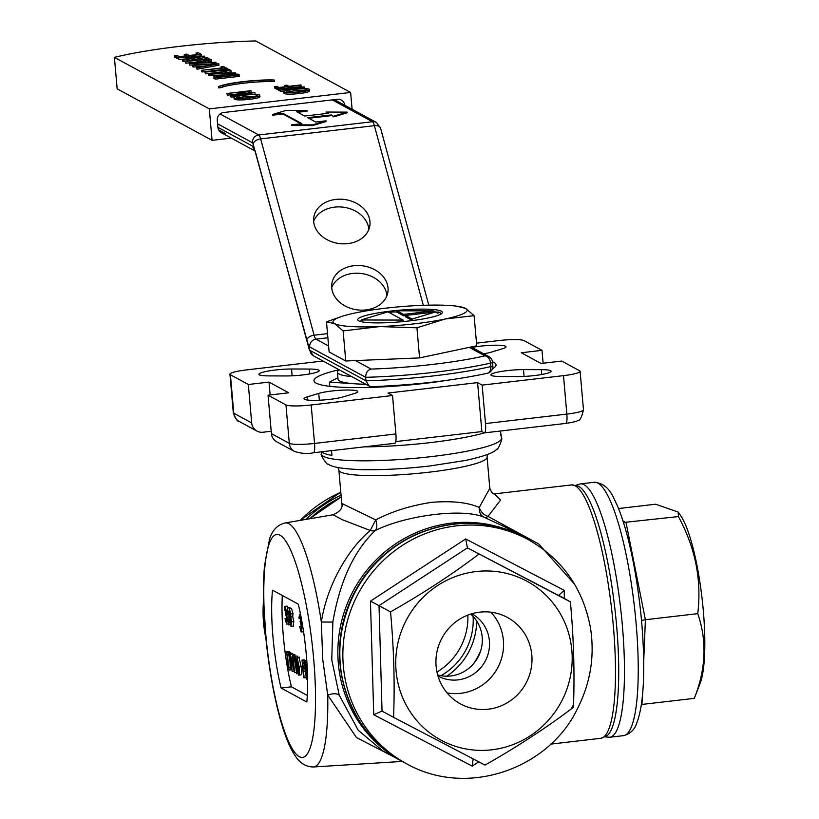 <?xml version="1.0" encoding="UTF-8"?>
<svg xmlns="http://www.w3.org/2000/svg" width="819" height="819" viewBox="0 0 819 819"><rect width="100%" height="100%" fill="white"/><g stroke="black" fill="none" stroke-linecap="round" stroke-linejoin="round"><path stroke-width="1.23" d="M218.591 129.811L225.389 133.497A7.084 6.869 -61.5 0 1 217.885 127.314L217.281 120.321A7.084 6.869 -61.5 0 1 223.556 112.531L337.305 99.304A7.084 6.869 -61.5 0 1 344.789 105.293M201.443 54.392L177.313 57.197L174.324 55.579L176.791 55.282L179.31 56.654L186.742 55.794L184.224 54.423L186.691 54.136L189.209 55.508L198.495 54.423L195.976 53.061L198.444 52.774L201.443 54.392L201.566 55.794L192.25 56.88M177.313 57.197L177.436 58.599L174.447 56.972L174.324 55.579M184.715 56.03L184.224 54.423M196.468 54.658L195.976 53.061M178.337 58.497L177.436 58.599M204.709 56.173L182.832 60.196L199.56 56.746L178.266 57.719L204.648 56.132L204.832 57.565L182.954 61.589L182.32 59.92M182.832 60.196L182.954 61.589M188.206 58.835L178.9 59.388L178.266 57.719M178.777 57.995L178.9 59.388M209.951 59.009L185.35 61.558L207.002 59.04L204.955 57.934L207.432 57.647L210.012 59.705M185.821 61.814L185.944 63.217L185.473 62.961L185.35 61.558M204.955 57.934L205.078 59.265M200.379 61.538L185.944 63.217M202.252 61.558L193.97 63.135L204.146 62.592L202.252 61.558L202.354 62.684M189.291 63.698L189.414 65.1L216.062 63.667L215.94 62.264L189.291 63.698L189.414 65.1M189.23 63.667L210.903 59.531L211.548 61.21L206.408 62.193M211.425 59.807L204.474 61.138L206.879 62.439L215.94 62.264M218.806 63.81L196.918 67.844L213.657 64.394L192.363 65.366L218.806 63.81L218.929 65.213L197.041 69.236L196.406 67.567M196.918 67.844L197.041 69.236M202.293 66.482L192.997 67.035L192.363 65.366M192.874 65.643L192.997 67.035M226.085 67.772L201.484 70.311L223.137 67.793L221.089 66.687L223.567 66.4L226.136 68.346M201.955 70.577L202.078 71.97L201.607 71.714L201.484 70.311M221.089 66.687L221.212 68.018M224.57 69.359L202.078 71.97M229.484 69.615L204.883 72.164L226.535 69.646L224.498 68.54L226.965 68.253L229.545 70.301M205.364 72.42L205.487 73.823L204.883 72.164M224.498 68.54L224.611 69.871M219.912 72.144L205.487 73.823M221.785 72.164L213.503 73.741L223.689 73.188L221.785 72.164L221.888 73.29M208.763 74.263L230.446 70.137L224.007 71.734L226.423 73.045L235.483 72.871L208.763 74.263L208.958 75.706L224.99 74.836M230.958 70.414L231.081 71.816L225.952 72.789M235.483 72.871L235.555 73.741M208.835 74.304L208.958 75.706M231.03 75.583L228.798 75.839M235.657 74.601L229.791 74.294L226.341 75.266L227.365 76.003L235.698 75.041M229.791 74.294L229.914 75.686M218.939 75.819L216.513 76.843L217.158 77.191L224.897 76.29L218.939 75.819L219.042 76.976M215.284 79.136L213.851 78.184L214.128 77.181C212.868 76.679 214.302 76.136 218.417 75.563L224.171 75.307L229.31 74.027L237.858 74.16L239.291 74.939L239.414 76.331L215.284 79.136L215.162 77.744L214.128 77.181L214.25 78.573M239.291 74.939L215.162 77.744M270.7 80.231L274.345 80.047L271.806 79.914A36.22 4.975 -5 0 0 220.25 85.903L218.683 86.517L221.181 85.913A36.231 4.975 175 0 1 271.058 80.119L270.823 81.634L274.467 81.45L274.345 80.047M222.553 86.957A36.231 4.975 175 0 1 270.813 81.521M222.461 85.923L222.584 87.316L218.806 87.92L218.683 86.517M301.167 85.207L277.047 88.012L274.457 86.609L276.935 86.323L279.044 87.469L286.466 86.609L284.357 85.463L286.834 85.176L288.943 86.323L300.696 84.951L301.29 86.609L291.564 87.746M277.047 88.012L277.17 89.414L274.58 88.012L274.457 86.609M284.357 85.463L284.48 86.834M287.96 88.155L281.664 88.892M278.061 89.312L277.17 89.414M304.709 87.131L280.579 89.936L277.999 88.534L280.467 88.247L282.586 89.394L290.008 88.524L287.899 87.387L290.366 87.09L292.475 88.237L304.238 86.875L304.781 88.534M280.579 89.936L280.702 91.339L278.122 89.936L277.999 88.534M287.899 87.387L288.012 88.759M284.787 90.858L280.702 91.339M305.845 90.551L294.318 90.786L287.356 92.127M307.023 89.762L306.746 89.455C304.863 88.749 300.686 88.718 294.195 89.384C288.053 90.192 285.432 91.011 286.333 91.83C288.298 92.527 292.496 92.547 298.935 91.882C305.047 91.083 307.647 90.274 306.746 89.455L306.797 90.1M294.195 89.384L294.318 90.786M283.998 93.53L283.528 91.759L283.998 93.53C286.476 94.359 291.656 94.359 299.549 93.54C307.105 92.557 310.37 91.564 309.326 90.561M309.203 89.158C310.247 90.162 306.982 91.155 299.426 92.137C291.533 92.967 286.353 92.967 283.876 92.137C282.77 91.124 286.056 90.121 293.724 89.128C301.627 88.309 306.787 88.319 309.203 89.158L309.664 90.929M299.426 92.137L299.549 93.54M254.555 92.649L230.907 95.71L246.284 91.544L226.822 93.499L250.952 90.694L235.606 94.85L254.555 92.649M255.037 92.905L255.108 94.308M235.104 96.632L231.03 97.113L230.804 95.659M230.907 95.71L231.03 97.113M236.824 94.062L227.416 95.158L226.822 93.499M227.293 93.755L227.416 95.158M251.054 90.745L251.177 92.148L245.198 93.735M256.163 96.325L244.646 96.56L237.674 97.901M257.35 95.547L257.064 95.239C255.19 94.523 251.003 94.502 244.523 95.158C238.38 95.977 235.759 96.785 236.65 97.604C238.616 98.3 242.813 98.321 249.263 97.656C255.364 96.857 257.965 96.048 257.064 95.239L257.125 95.874M244.523 95.158L244.646 96.56M234.326 99.304L233.845 97.533L234.326 99.304C236.793 100.133 241.984 100.143 249.867 99.314C257.432 98.331 260.688 97.338 259.643 96.335M259.521 94.932C260.565 95.936 257.309 96.929 249.744 97.922C241.861 98.741 236.671 98.741 234.203 97.911C233.098 96.898 236.374 95.895 244.052 94.902C251.955 94.083 257.105 94.093 259.521 94.932L259.981 96.703M249.744 97.922L249.867 99.314M114.404 57.381L209.316 108.886L350.634 92.455L255.723 40.95A120.444 16.534 -5 0 0 114.404 57.381L117.158 88.841L212.07 140.346L231.306 138.114M209.316 108.886L212.07 140.346M350.634 92.455L352.098 109.265M473.116 758.885L472.205 766.113L373.73 714.721L370.464 601.126L465.683 538.943L467.434 547.88L570.403 601.852C573.72 638.175 574.733 673.331 573.433 707.329C546.345 727.784 516.881 747.03 485.012 765.079L393.57 717.352C394.871 683.548 393.867 648.382 390.54 611.875C422.246 593.939 451.719 574.682 478.951 554.125M465.683 538.943L564.168 590.335L558.712 595.331L570.403 601.852M558.875 595.597L467.434 547.88L379.023 605.62L382.043 711.097L373.73 714.721M390.54 611.875L370.464 601.126M437.674 674.928A35.422 34.357 118.5 0 0 477.907 657.391A35.422 34.357 118.5 0 0 470.679 614.096M406.296 620.137A90.336 87.613 -61.5 0 1 559.06 611.629A90.336 87.613 -61.5 0 1 486.537 750.265A90.336 87.613 -61.5 0 1 406.296 620.137M526.248 682.749A49.181 47.697 -61.5 0 1 459.213 703.173A49.181 47.697 -61.5 0 1 442.045 637.929A49.181 47.697 -61.5 0 1 506.111 616.768A49.181 47.697 -61.5 0 1 526.248 682.749M382.043 711.097L393.57 717.352M447.041 692.884A48.178 46.724 118.5 0 0 497.932 667.393A48.178 46.724 118.5 0 0 490.847 612.172M437.991 676.033A35.422 34.357 118.5 0 0 438.032 676.054A35.422 34.357 118.5 0 0 485.391 660.82A35.422 34.357 118.5 0 0 471.826 613.789A35.422 34.357 118.5 0 0 471.785 613.759M389.199 312.53L389.803 312.356A40.387 5.549 175 0 1 393.181 311.957L396.591 311.967L403.624 315.786L403.501 314.394L396.898 310.8L396.591 311.967M412.407 320.557L405.6 316.861L405.477 315.458L435.513 311.967L437.581 313.145L439.762 312.479A40.387 5.549 175 0 0 439.015 312.08L435.688 312.07M405.487 315.571L403.624 315.786M412.581 320.526L412.08 319.052L405.477 315.458M435.442 311.978L433.538 310.903L403.501 314.394M360.288 321.437A406.173 116.667 136.9 0 1 361.865 319.717L387.93 311.844L403.122 320.086L403.613 321.539M361.865 319.717A38.964 5.354 -5 0 0 362.346 319.983L403.122 320.086M362.346 319.983A406.173 277.272 -37.1 0 0 361.199 321.672M412.08 319.052L435.513 311.967M441.339 313.769A418.386 201.402 37.4 0 0 439.762 312.479M433.538 310.903L396.898 310.8M420.321 305.426A67.312 9.244 -5 0 0 354.832 313.042A67.312 9.244 -5 0 0 342.25 316.267A67.312 9.244 -5 0 0 334.572 323.628L343.13 330.896L379.791 326.586L416.943 327.795L445.28 318.98L474.109 315.663L465.55 308.394A67.312 9.244 -5 0 0 457.022 306.224A67.312 9.244 -5 0 0 420.321 305.426M342.25 316.267L326.484 321.857L334.572 323.628A67.312 9.244 -5 0 0 379.791 326.586A67.312 9.244 -5 0 0 445.28 318.98A67.312 9.244 -5 0 0 465.55 308.394L457.022 306.224M474.109 315.663L476.74 345.772L419.574 357.903L345.761 360.995L329.125 351.965L326.484 321.857M431.326 309.377A42.506 5.835 175 0 1 442.403 312.305A42.506 5.835 175 0 1 400.563 321.826A42.506 5.835 175 0 1 357.708 319.717A42.506 5.835 175 0 1 384.5 311.896A42.506 5.835 175 0 1 431.326 309.377M416.943 327.795L419.574 357.903M343.13 330.896L345.761 360.995M571.355 484.94A127.529 25.665 -96.6 0 1 611.578 608.65A127.529 25.665 -96.6 0 1 600.808 738.298L607.053 735.718A126.576 25.471 -96.6 0 0 614.834 608.271A126.576 25.471 -96.6 0 0 578.019 486.025L571.355 484.94L494.359 493.888M342.178 678.419A126.576 122.768 -61.5 0 1 421.529 532.145M291.533 369L309.377 369.052A21.253 2.918 175 0 1 319.144 370.649A21.253 2.918 175 0 1 308.251 374.17A21.253 2.918 175 0 1 286.568 375.941L268.724 375.901A21.253 2.918 175 0 1 258.958 374.303A21.253 2.918 175 0 1 269.85 370.772A21.253 2.918 175 0 1 291.533 369L292.137 375.819M500.665 376.494A21.253 2.918 175 0 1 490.898 374.907A21.253 2.918 175 0 1 501.791 371.376A21.253 2.918 175 0 1 523.474 369.604L541.318 369.656A21.253 2.918 175 0 1 551.085 371.242A21.253 2.918 175 0 1 540.192 374.774A21.253 2.918 175 0 1 518.509 376.545L500.665 376.494M323.003 361.015L246.56 369.901A21.253 2.918 175 0 0 229.934 374.232A21.253 2.918 175 0 0 230.426 374.785L248.331 384.49L269.011 382.094L288.728 392.792L268.048 395.198L285.954 404.914A21.253 2.918 175 0 0 311.179 404.975L392.526 395.516L387.971 393.048L477.59 382.627L482.145 385.104L563.492 375.645A21.253 2.918 175 0 0 580.108 371.324A21.253 2.918 175 0 0 579.617 370.772L561.721 361.056L541.042 363.462L521.314 352.754L541.994 350.348L524.099 340.632A21.253 2.918 175 0 0 498.863 340.571L476.515 343.171M307.34 396.857L318.745 393.407A21.253 2.918 175 0 1 342.414 390.141A21.253 2.918 175 0 1 357.76 391.605A21.253 2.918 175 0 1 354.432 393.499L343.028 396.949A21.253 2.918 175 0 1 319.369 400.215A21.253 2.918 175 0 1 304.013 398.751A21.253 2.918 175 0 1 307.34 396.857L307.627 400.041M471.939 347.44A21.253 2.918 175 0 1 494.092 345.219A21.253 2.918 175 0 1 506.04 346.795A21.253 2.918 175 0 1 502.702 348.689L491.298 352.139A21.253 2.918 175 0 1 483.64 353.788M339.086 369.748A91.4 12.551 -5 0 0 313.974 380.743A91.4 12.551 -5 0 0 424.59 383.394A91.4 12.551 -5 0 0 447.696 380.241M492.444 368.796A91.4 12.551 -5 0 0 496.068 364.813A91.4 12.551 -5 0 0 492.485 361.763M394.318 757.125L356.429 737.52L327.733 695.044L322.727 659.479L321.345 622.051C327.129 584.459 348.423 548.74 370.249 530.497L342.25 519.676L333.036 514.772C340.151 511.65 343.069 507.862 341.779 503.419L375.737 519.911L370.249 530.497A10.627 7.525 -134 0 0 375.266 530.507C377.16 528.183 377.313 524.651 375.737 519.911C391.973 511.404 410.565 505.548 431.531 502.364C451.914 500.685 467.813 502.395 479.238 507.473C479.054 512.469 480.804 515.806 484.49 517.454C464.127 507.903 406.531 514.977 375.266 530.507C353.972 550.788 339.834 581.306 332.852 622.041L331.767 659.848L339.261 695.239L358.312 730.343L382.647 750.798L401.597 761.076A127.529 123.689 -61.5 0 1 353.716 589.987A127.529 123.689 -61.5 0 1 523.249 536.895L504.852 526.914L484.49 517.454A10.627 4.996 111.3 0 0 487.991 516.4C483.732 514.916 480.814 511.936 479.238 507.473L489.803 488.308C491.451 492.393 493.058 494.277 494.625 493.949M333.036 514.772L285.012 522.983A122.819 24.713 83.4 0 1 321.345 622.051L332.852 622.041M285.012 522.983C277.487 524.887 272.348 530.19 269.594 538.871L264.465 566.083C262.602 588.984 263.38 615.908 266.799 646.856C272.932 699.231 284.091 739.496 294.676 754.954C299.396 762.858 305.63 766.86 313.38 766.973A122.819 24.713 83.4 0 0 327.733 695.044C333.241 693.263 337.08 693.324 339.261 695.239M494.43 493.908L500.634 500.02L487.991 516.4L538.687 543.929L574.569 584.193M307.453 672.88L306.111 666.502L307.258 679.545L306.716 679.258L305.19 661.783L307.32 669.492M305.19 661.783L306.859 661.588M305.753 662.09L306.879 661.957M303.296 668.652L304.218 669.143L304.77 666.4L304.105 663.257L302.754 662.376L303.296 668.652L304.811 668.478M302.037 660.073L304.013 661.291L305.303 666.625C305.538 670.259 305.241 671.785 304.402 671.17L303.48 670.669L304.105 677.835L303.573 677.548L302.037 660.073L304.105 659.827L306.419 661.639M304.013 661.291L306.081 661.056M306.838 671.027L304.402 671.17M305.61 671.17L306.173 677.6L304.105 677.835M297.338 659.438L297.215 665.878L298.536 673.116L298.669 666.676L297.338 659.438L296.939 660.36L297.778 660.268M297.215 665.878L298.587 665.724M298.884 657.227L301.228 666.707C301.771 671.621 301.617 674.354 300.788 674.887L298.72 675.132L297.717 672.983L296.724 665.622C296.181 660.698 296.335 657.964 297.164 657.422L299.232 657.186M299.048 657.135L296.98 657.381L299.16 666.942L301.228 666.707M299.16 666.942C299.703 671.867 299.549 674.59 298.72 675.132M295.086 656.295L296.611 673.771L294.932 659.889L294.287 661.987L294.103 659.93L294.768 656.121L297.154 656.06L297.266 657.35M296.611 673.771L297.891 673.627M294.287 661.987L295.116 661.895M294.768 656.121L297.154 656.06M292.199 671.375L290.141 653.613L293.663 667.946L292.516 654.903L293.048 655.19L294.584 672.675L291.062 658.333L292.199 671.375L293.775 671.191M290.141 653.613L292.209 653.367L293.018 654.842M290.704 653.92L292.772 653.675M292.516 654.903L294.584 654.657L295.219 656.07M293.048 655.19L295.116 654.954M294.584 672.675L296.038 672.501M288.585 667.495L289.363 667.915L290.151 667.168L290.028 661.742L288.831 655.169L287.408 654.053L288.585 667.495L290.131 667.311M290.151 667.168L289.363 667.915L289.946 667.854M286.691 651.74L288.687 653.06L289.342 654.606L290.561 662.08C291.052 667.669 290.725 670.3 289.578 669.952L288.227 669.215L286.691 651.74L288.759 651.504L290.059 652.2L291.41 654.371M288.687 653.06L290.755 652.825M289.342 654.606L290.213 654.514M292.035 669.819L289.578 669.952M301.269 629.944L301.474 626.893L300.051 621.334A4.044 0.809 -96.6 0 0 300.123 621.396L300.604 619.103L299.805 616.287L299.406 618.632L298.894 618.15L299.621 614.27L301.085 619.297L300.87 622.481L301.955 627.18L301.187 631.981L299.58 626.412L301.146 630.006M303.573 631.756L301.187 631.981M300.471 614.107L299.437 614.219L300.481 614.168M299.58 626.412L301.402 626.197M300.041 626.453L301.412 626.289M299.406 618.632L300.542 618.499M300.87 622.481L302.037 622.348M301.955 627.18L302.846 627.078M290.233 617.71L289.813 620.648L290.837 624.447L291.277 621.508L290.11 617.68M289.813 620.648L291.154 620.495M289.639 610.769L289.271 612.858L290.08 615.704L290.438 613.595L289.527 610.749M289.271 612.858L290.336 612.735M291.154 608.558L289.261 608.701L290.919 613.8L290.663 616.922L291.759 621.805L291.011 626.463L289.322 620.423L289.66 616.379L288.779 612.581L289.455 608.752L291.523 608.517L292.987 613.564L292.731 616.687L293.826 621.57L293.079 626.218M290.919 613.8L292.987 613.564M290.663 616.922L292.731 616.687M291.759 621.805L293.826 621.57M293.304 626.269L291.011 626.463M288.472 624.866L287.612 607.749L288.472 624.866L290.069 624.682M287.612 607.749L289.68 607.514L290.11 608.609M288.022 607.974L290.09 607.729M286.681 622.03L286.885 618.98L285.473 613.421A4.044 0.809 -96.6 0 0 285.544 613.482L286.015 611.189L285.217 608.374L284.817 610.718L284.316 610.227L285.032 606.347L286.496 611.384L286.281 614.567L287.367 619.256L286.599 624.068L284.992 618.499L286.558 622.092M288.882 623.873L286.599 624.068M286.752 606.152L284.848 606.306L287.1 606.111L287.95 607.718M284.992 618.499L286.814 618.284M285.452 618.529L286.824 618.376M284.817 610.718L285.954 610.585M286.496 611.384L287.715 611.24M286.281 614.567L287.797 614.393M287.367 619.256L287.93 619.195M281.071 688.032L306.818 702.006A77.938 15.684 -96.6 0 0 298.249 604.125L272.502 590.161A77.938 15.684 -96.6 0 0 281.071 688.032L291.41 686.834L307.32 695.474M282.33 595.495A77.938 15.684 -96.6 0 0 291.41 686.834M331.521 450.655L331.93 455.395A90.336 12.398 175 0 1 321.744 451.791M500.808 433.927A90.336 12.398 175 0 1 501.126 434.817A90.336 12.398 175 0 1 500.962 435.739L500.552 430.999M311.179 404.975L314.547 443.427A10.627 2.14 83.4 0 1 313.493 452.753C308.108 454.064 301.812 453.654 294.584 451.504L276.689 441.789A10.627 10.309 -61.5 0 1 271.417 433.65L289.312 443.366L285.954 404.914M395.782 441.584L481.879 431.572L484.152 432.801A10.627 2.14 -96.6 0 0 484.459 432.872A10.627 2.14 -96.6 0 0 485.503 423.556L566.85 414.097L563.492 375.645M402.129 761.363A127.529 25.665 83.4 0 1 401.566 761.455A127.529 25.665 83.4 0 1 401.29 761.486L313.38 766.973M230.426 374.785L233.794 413.237L251.689 422.942A10.627 10.309 118.5 0 0 262.95 432.227L271.202 431.275M294.584 451.504A10.627 10.309 -61.5 0 1 289.312 443.366A21.253 2.918 175 0 0 314.547 443.427L395.894 433.968A10.627 2.14 83.4 0 1 394.84 443.294L313.493 452.753M541.994 350.348L543.12 363.216M481.879 431.572L477.59 382.627M482.145 385.104L485.503 423.556M395.894 433.968L392.526 395.516M270.137 394.953L269.011 382.094M268.048 395.198L271.417 433.65M251.689 422.942L248.331 384.49M310.012 350.45A7.084 6.869 118.5 0 0 313.523 355.876L309.439 350.194A7.084 4.167 -15.2 0 1 309.387 349.129A3.542 0.717 -96.6 0 0 310.012 350.45L365.96 380.815L365.653 377.313C365.796 372.778 367.629 370.034 371.13 369.082A106.275 14.588 -5 0 0 484.879 355.866A7.084 4.965 77.2 0 1 490.55 363.104A7.084 0.973 -5 0 0 492.547 362.233A7.084 7.084 0 0 0 488.871 356.623A7.084 6.869 -61.5 0 0 484.879 355.866L469.215 347.369M487.366 373.259C453.726 380.518 415.192 384.991 371.754 386.67L369.123 386.046L365.96 380.815A113.36 15.561 -5 0 0 490.847 366.595A7.084 4.965 77.2 0 1 487.366 373.259A7.084 7.084 0 0 0 492.854 365.735A7.084 0.973 175 0 1 490.847 366.595L490.55 363.104A113.36 15.561 175 0 1 365.653 377.313L309.705 346.949A17.711 3.563 83.4 0 1 308.302 345.178L253.102 144.062A3.542 0.717 -96.6 0 0 252.477 142.752A7.084 6.869 -61.5 0 1 258.753 134.961A10.627 2.14 83.4 0 1 260.637 138.902L314.107 335.217A10.627 2.14 -96.6 0 0 315.991 339.158A7.084 6.869 118.5 0 0 309.705 346.949M333.65 116.165L347.092 112.111L326.064 112.049L328.337 113.288L304.648 116.042L296.652 111.701L306.992 110.493L285.964 110.442L272.522 114.506L282.862 113.298L301.904 123.638L291.554 124.836L312.582 124.887L326.023 120.833L315.684 122.031L307.688 117.69L331.367 114.936L333.712 116.871L347.154 112.807L347.092 112.111M331.367 114.936L333.712 116.871M308.753 118.274L331.429 115.633M326.023 120.833L326.085 121.529L312.643 125.594L312.582 124.887M291.554 124.836L291.615 125.532L312.643 125.594M282.862 113.298L282.924 114.005L300.89 123.751M272.522 114.506L272.584 115.203L282.924 114.005M306.992 110.493L307.053 111.2L297.717 112.285M326.064 112.049L327.324 113.401M365.898 309.93A28.337 22.185 8.4 0 0 387.909 291.943A28.337 22.185 8.4 0 0 363.093 265.878A28.337 22.185 8.4 0 0 331.838 283.712A28.337 22.185 8.4 0 0 365.898 309.93M347.829 243.622A28.337 22.185 8.4 0 0 369.85 225.635A28.337 22.185 8.4 0 0 345.034 199.57A28.337 22.185 8.4 0 0 313.769 217.404A28.337 22.185 8.4 0 0 347.829 243.622M386.916 295.741A28.337 22.185 8.4 0 0 361.967 273.587A28.337 22.185 8.4 0 0 331.705 287.633M368.847 229.433A28.337 22.185 8.4 0 0 343.898 207.279A28.337 22.185 8.4 0 0 313.646 221.325M337.889 377.723L329.453 382.125L366.369 384.551M329.822 386.333L329.453 382.125M381.797 386.947L381.736 386.271M642.239 697.624L641.963 704.432L641.338 704.535M623.494 522.491L678.408 516.574L678.183 512.049L655.64 504.217L618.56 508.527M623.024 521.017L626.054 522.665L645.392 619.727L641.512 620.423M641.963 704.432L694.317 698.351L700.153 683.343A90.336 18.182 -96.6 0 0 703.316 610.739A90.336 18.182 -96.6 0 0 680.65 515.632L678.183 512.049M643.693 661.557L645.392 619.727L697.747 613.646C701.832 580.149 695.382 547.798 678.408 516.574M694.317 698.351C705.968 668.969 707.114 640.734 697.747 613.646M393.468 385.626L393.519 386.251M392.086 386.353L392.025 385.718M339.209 369.809A67.312 9.244 -5 0 0 337.408 372.215L338.022 379.207A67.312 9.244 -5 0 0 365.765 384.224M337.408 372.215A67.312 9.244 -5 0 0 351.72 376.597M473.095 616.441A61.998 60.125 -61.5 0 1 472.85 627.252A61.998 60.125 -61.5 0 1 440.95 675.675M446.734 676.187A65.54 63.565 118.5 0 0 476.289 627.559A65.54 63.565 118.5 0 0 476.678 621.007M436.967 672.02A61.998 60.125 118.5 0 0 467.536 624.375A61.998 60.125 118.5 0 0 467.864 615.089M480.64 650.941A79.709 77.303 -61.5 0 1 473.986 663.195M478.767 761.834L472.205 766.113M564.168 590.335L564.404 598.597M573.525 704.596L571.212 708.988M354.74 592.833A127.529 123.689 118.5 0 0 403.562 762.141C385.79 752.415 371.294 739.045 360.053 722.041C334.93 680.507 333.098 637.397 354.555 592.721C384.879 530.937 467.199 504.422 525.225 537.97A127.529 123.689 118.5 0 0 354.74 592.833M403.562 762.141L406.603 763.789A127.529 123.689 -61.5 0 1 357.78 594.471A127.529 123.689 -61.5 0 1 528.255 539.619L525.225 537.97M233.794 413.237A10.627 10.309 118.5 0 0 239.066 421.365C237.602 421.795 235.677 418.898 233.302 412.684A21.253 2.918 175 0 0 233.794 413.237M565.806 423.413A10.627 2.14 -96.6 0 0 566.85 414.097A21.253 2.918 175 0 0 583.476 409.776C581.603 417.649 579.698 421.191 577.743 420.393C577.63 421.191 573.648 422.205 565.806 423.413L484.459 432.872A90.336 12.398 175 0 1 364.281 446.846M303.429 660.82L305.497 660.585M287.991 652.446L290.059 652.2M313.687 659.121A112.213 22.584 -96.6 0 0 269.256 543.673A112.213 22.584 -96.6 0 0 286.036 735.452A112.213 22.584 -96.6 0 0 313.687 659.121M524.078 376.412L523.474 369.604M541.748 374.508L541.318 369.656M319.349 400.215L318.745 393.407M309.807 373.914L309.377 369.052M341.226 497.123A127.529 123.689 118.5 0 0 309.756 518.755M489.803 488.308L487.08 457.094A74.396 10.217 175 0 1 428.9 472.215A74.396 10.217 175 0 1 338.861 470.055L341.779 503.419M430.784 456.674A90.336 12.398 -5 0 0 501.433 438.308C503.347 437.223 497.594 451.146 496.857 449.191C494.307 451.617 489.793 455.129 465.407 460.462L429.74 466.001C404.351 468.877 381.367 470.086 360.78 469.625C335.841 468.591 330.784 465.919 327.856 463.974C327.467 466.031 319.379 453.316 321.457 454.054A90.336 12.398 -5 0 0 430.784 456.674M220.065 113.964L258.753 134.961L372.502 121.734A7.084 6.869 118.5 0 1 376.494 122.502L380.579 128.173A7.084 4.167 164.8 0 0 374.375 125.676A10.627 2.14 -96.6 0 0 372.502 121.734L332.248 99.887M423.31 305.313L374.375 125.676L260.637 138.902A7.084 4.167 164.8 0 0 253.102 144.062M492.69 365.55A7.084 0.973 175 0 1 492.854 365.735L492.547 362.233M254.842 150.614A7.084 6.869 -61.5 0 1 252.784 146.243A17.711 3.563 83.4 0 1 254.177 148.024M217.885 127.314L252.784 146.243M256.173 154.412A7.084 4.167 -15.2 0 1 255.968 153.88A7.084 4.167 -15.2 0 1 255.886 153.327M327.876 337.776L315.991 339.158L328.603 346.007M355.477 360.585L371.13 369.082M308.302 345.178L309.387 349.129M306.695 339.865A7.084 4.167 -15.2 0 1 314.107 335.217L327.518 333.65M252.477 142.752L217.578 123.812M575.941 485.288L580.323 483.896A127.529 25.665 83.4 0 1 622.358 625.399A127.529 25.665 83.4 0 1 609.776 737.254L605.19 736.905M594.103 482.299C609.49 483.486 613.114 497.553 617.475 505.896C624.426 522.563 630.343 544.84 635.237 572.727C641.584 610.237 644.358 645.29 643.55 677.856C642.976 697.379 640.796 712.213 636.998 722.378C634.838 729.473 630.364 733.906 623.566 735.646A127.529 25.665 -96.6 0 0 636.138 623.791A127.529 25.665 -96.6 0 0 594.103 482.299L580.323 483.896M305.978 519.4A127.529 123.689 -61.5 0 1 341.052 495.188M340.806 492.28A127.529 123.689 118.5 0 0 300.317 520.362M263.564 600.255A127.529 123.689 118.5 0 0 265.919 638.564M406.603 763.789C468.069 798.33 549.242 767.946 577.272 709.039C590.479 683.261 594.881 656.203 590.468 627.876C583.148 588.564 562.407 559.142 528.255 539.619M402.18 761.394L401.566 761.455M239.066 421.365L256.961 431.081M229.934 374.232L233.302 412.684M580.108 371.324L583.476 409.776M341.216 496.969L309.408 518.806M524.232 537.438L523.249 536.895M401.597 761.076L402.579 761.609M600.808 738.298L550.522 744.143M321.263 451.853L321.457 454.054M501.126 434.817L501.433 438.308M338.861 470.055L337.981 467.547M487.08 457.094L487.5 454.463M380.579 128.173L428.787 305.159M376.494 122.502L334.377 99.642M471.079 346.969L488.871 356.623M255.006 150.972L221.406 132.739M255.139 150.839L309.439 350.194M313.523 355.876L368.97 385.964M623.566 735.646L609.776 737.254M299.989 520.423L340.786 492.147M266.021 639.567L263.534 598.669"/></g></svg>

